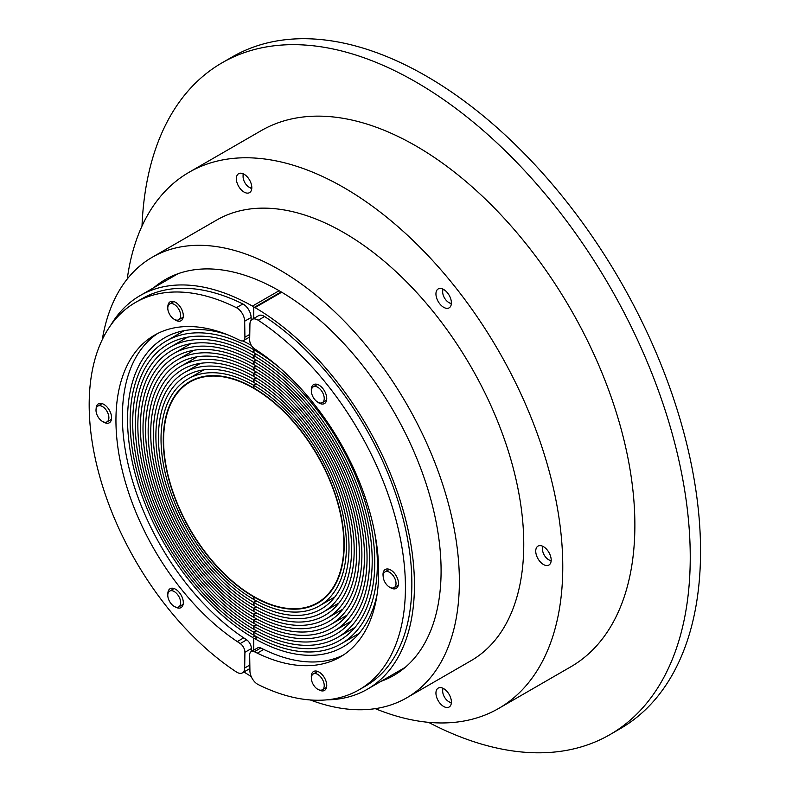 <?xml version="1.0" encoding="UTF-8"?>
<svg xmlns="http://www.w3.org/2000/svg" width="792" height="792" viewBox="0 0 792 792"><rect width="100%" height="100%" fill="white"/><g stroke="black" fill="none" stroke-linecap="round" stroke-linejoin="round"><path stroke-width="1.19" d="M551.123 561.102A10.93 6.306 60 0 1 550.183 560.627L548.608 559.716A8.692 5.019 60 0 1 542.461 549.074A8.692 5.019 60 0 1 543.025 546.431M551.173 560.548A8.692 5.019 60 0 1 548.608 559.716M542.52 546.193A10.93 6.306 60 0 0 542.461 547.242L542.461 549.074M451.331 303.9A10.93 6.306 60 0 1 450.4 303.425L448.817 302.514A8.692 5.019 60 0 1 442.669 291.872A8.692 5.019 60 0 1 443.233 289.238M451.381 303.346A8.692 5.019 60 0 1 448.817 302.514M442.728 289.001A10.93 6.306 60 0 0 442.669 290.05L442.669 291.872M251.747 188.674A10.93 6.306 60 0 1 250.816 188.199L249.232 187.288A8.692 5.019 60 0 1 243.085 176.646A8.692 5.019 60 0 1 243.649 174.002M251.797 188.12A8.692 5.019 60 0 1 249.232 187.288M243.144 173.765A10.93 6.306 60 0 0 243.085 174.824L243.085 176.646M406.692 697.841L471.072 660.677A254.39 146.876 -120 0 0 510.068 456.826A254.39 146.876 -120 0 0 343.877 232.65A254.39 146.876 -120 0 0 216.681 220.057L152.302 257.222A254.39 146.876 60 0 1 279.497 269.825A254.39 146.876 60 0 1 445.678 494A254.39 146.876 60 0 1 406.692 697.841A254.39 146.876 60 0 1 310.286 699.96M127.245 279.012A309.573 178.735 60 0 1 189.09 172.27A309.573 178.735 60 0 1 343.877 187.605A309.573 178.735 60 0 1 546.114 460.399A309.573 178.735 60 0 1 498.653 708.454A309.573 178.735 60 0 1 375.289 708.652M498.653 708.454L570.765 666.824A309.573 178.735 -120 0 0 618.215 418.77A309.573 178.735 -120 0 0 415.978 145.966A309.573 178.735 -120 0 0 261.202 130.64L189.09 172.27M543.461 564.518A10.93 6.306 60 0 1 536.323 554.885A10.93 6.306 60 0 1 537.996 546.134A10.93 6.306 60 0 1 543.461 546.668A10.93 6.306 60 0 1 550.598 556.301A10.93 6.306 60 0 1 548.915 565.052A10.93 6.306 60 0 1 543.461 564.518M436.976 698.158A10.93 6.306 60 0 1 438.204 688.099A10.93 6.306 60 0 1 450.361 696.96A10.93 6.306 60 0 1 449.123 707.028A10.93 6.306 60 0 1 436.976 698.158M250.777 182.566A10.93 6.306 60 0 1 249.549 192.624A10.93 6.306 60 0 1 237.392 183.764A10.93 6.306 60 0 1 238.62 173.705A10.93 6.306 60 0 1 250.777 182.566M450.361 306.722A10.93 6.306 60 0 1 449.123 307.86A10.93 6.306 60 0 1 438.966 302.752A10.93 6.306 60 0 1 436.976 290.07A10.93 6.306 60 0 1 438.204 288.932A10.93 6.306 60 0 1 448.371 294.03A10.93 6.306 60 0 1 450.361 306.722M381.071 681.308A228.532 131.947 -120 0 0 393.763 675.447A228.532 131.947 -120 0 0 428.789 492.327A228.532 131.947 -120 0 0 279.497 290.931A228.532 131.947 -120 0 0 165.221 279.616A228.532 131.947 -120 0 0 153.806 287.684M102.267 339.659A254.39 146.876 60 0 1 152.302 257.222M142.006 226.076A387.872 223.938 60 0 1 222.047 62.825A387.872 223.938 60 0 1 415.978 82.041A387.872 223.938 60 0 1 669.369 423.829A387.872 223.938 60 0 1 609.919 734.639A387.872 223.938 60 0 1 428.512 722.334M609.919 734.639L620.215 728.689A387.872 223.938 -120 0 0 679.675 417.889A387.872 223.938 -120 0 0 426.284 76.091A387.872 223.938 -120 0 0 232.353 56.876L222.047 62.825M451.331 703.068A10.93 6.306 60 0 1 450.4 702.593L448.817 701.682A8.692 5.019 60 0 1 442.669 691.04A8.692 5.019 60 0 1 443.233 688.406M451.381 702.514A8.692 5.019 60 0 1 448.817 701.682M442.728 688.169A10.93 6.306 60 0 0 442.669 689.218L442.669 691.04M253.737 387.941A127.938 73.864 60 0 1 337.323 500.683A127.938 73.864 60 0 1 317.711 603.197A127.938 73.864 60 0 1 253.737 596.861A127.938 73.864 60 0 1 170.161 484.12A127.938 73.864 60 0 1 189.773 381.605A127.938 73.864 60 0 1 253.737 387.941M253.994 605.553L253.994 602.573A134.749 77.804 -120 0 0 321.116 609.097A134.749 77.804 -120 0 0 341.817 501.287A134.749 77.804 -120 0 0 253.994 382.526L253.994 379.556A138.392 79.903 60 0 1 344.203 501.524A138.392 79.903 60 0 1 322.938 612.256A138.392 79.903 60 0 1 253.994 605.553M253.994 617.443L253.994 614.473A149.322 86.209 -120 0 0 328.403 621.72A149.322 86.209 -120 0 0 351.341 502.227A149.322 86.209 -120 0 0 253.994 370.626L253.994 367.656A152.965 88.318 60 0 1 353.717 502.465A152.965 88.318 60 0 1 330.224 624.868A152.965 88.318 60 0 1 253.994 617.443M253.994 629.343L253.994 626.363A163.885 94.624 -120 0 0 335.679 634.333A163.885 94.624 -120 0 0 360.855 503.177A163.885 94.624 -120 0 0 253.994 358.736L253.994 355.766A167.528 96.723 60 0 1 363.231 503.405A167.528 96.723 60 0 1 337.501 637.491A167.528 96.723 60 0 1 253.994 629.343M110.563 325.482A227.255 131.205 60 0 1 140.115 295.594A227.255 131.205 60 0 1 252.44 306.098A1.822 1.049 60 0 1 252.45 306.108A1.822 1.049 60 0 1 253.737 308.335L253.737 318.483L253.737 308.335A1.822 1.049 60 0 1 254.113 307.504A1.822 1.049 60 0 1 255.024 307.593A1.822 1.049 60 0 1 255.034 307.603A227.255 131.205 60 0 1 402.455 507.939A227.255 131.205 60 0 1 367.369 689.218A227.255 131.205 60 0 1 326.71 699.851M227.324 334.67A178.457 103.029 -120 0 0 164.508 337.857A178.457 103.029 -120 0 0 136.917 480.031A178.457 103.029 -120 0 0 252.47 637.372A1.822 1.049 60 0 1 253.737 639.589L253.737 650.133L253.737 639.589A1.822 1.049 60 0 1 254.113 638.758A1.822 1.049 60 0 1 255.014 638.837A178.457 103.029 -120 0 0 342.966 646.955A178.457 103.029 -120 0 0 377.131 594.149M374.567 532.006A174.814 100.93 60 0 1 341.144 643.797A174.814 100.93 60 0 1 253.994 635.283L253.994 632.313A171.171 98.832 -120 0 0 339.322 640.639A171.171 98.832 -120 0 0 365.617 503.643A171.171 98.832 -120 0 0 253.994 352.787L253.994 349.817A174.814 100.93 60 0 1 279.853 367.963M253.994 623.393L253.994 620.423A156.608 90.417 -120 0 0 332.046 628.026A156.608 90.417 -120 0 0 356.093 502.702A156.608 90.417 -120 0 0 253.994 364.686L253.994 361.706A160.251 92.516 60 0 1 358.479 502.94A160.251 92.516 60 0 1 333.858 631.184A160.251 92.516 60 0 1 253.994 623.393M253.994 611.493L253.994 608.523A142.035 82.002 -120 0 0 324.76 615.414A142.035 82.002 -120 0 0 346.579 501.762A142.035 82.002 -120 0 0 253.994 376.576L253.994 373.606A145.679 84.11 60 0 1 348.955 501.999A145.679 84.11 60 0 1 326.581 618.562A145.679 84.11 60 0 1 253.994 611.493M253.994 599.603L253.994 596.633A127.472 73.597 -120 0 0 317.473 602.791A127.472 73.597 -120 0 0 337.065 500.821A127.472 73.597 -120 0 0 253.994 388.476L253.994 385.496A131.116 75.695 60 0 1 339.441 501.049A131.116 75.695 60 0 1 319.295 605.949A131.116 75.695 60 0 1 253.994 599.603M317.711 402.118A10.93 6.306 -120 0 0 319.018 403.009A10.93 6.306 -120 0 0 324.482 403.544A10.93 6.306 -120 0 0 326.155 394.792A10.93 6.306 -120 0 0 319.018 385.159A10.93 6.306 -120 0 0 313.563 384.625A10.93 6.306 -120 0 0 311.365 390.832M390.139 587.476A10.93 6.306 -120 0 0 390.743 587.852A10.93 6.306 -120 0 0 396.208 588.397A10.93 6.306 -120 0 0 397.881 579.645A10.93 6.306 -120 0 0 390.743 570.012A10.93 6.306 -120 0 0 385.278 569.478A10.93 6.306 -120 0 0 383.15 576.18M318.988 689.872A10.93 6.306 -120 0 0 319.018 689.891A10.93 6.306 -120 0 0 324.482 690.436A10.93 6.306 -120 0 0 326.155 681.674A10.93 6.306 -120 0 0 319.018 672.052A10.93 6.306 -120 0 0 313.563 671.507A10.93 6.306 -120 0 0 311.375 677.774M258.182 684.555A10.93 6.306 60 0 1 257.647 684.268A10.93 6.306 60 0 1 249.925 671.042L249.678 655.043A7.286 4.207 60 0 1 251.193 651.598A7.286 4.207 60 0 1 254.371 651.717L257.311 653.143A185.774 107.257 -120 0 0 340.184 657.004A185.774 107.257 -120 0 0 370.488 514.582A185.774 107.257 -120 0 0 257.311 350.658L254.371 348.678A7.286 4.207 60 0 1 249.678 339.946L249.925 324.225A10.93 6.306 60 0 1 252.183 319.384A10.93 6.306 60 0 1 257.647 319.918A10.93 6.306 60 0 1 258.182 320.245A223.621 129.106 60 0 1 395.386 517.592A223.621 129.106 60 0 1 359.113 689.783A223.621 129.106 60 0 1 258.182 684.555M252.183 319.384L258.618 315.662A10.93 6.306 60 0 1 264.082 316.206A10.93 6.306 60 0 1 264.617 316.533A223.621 129.106 60 0 1 401.821 513.869A223.621 129.106 60 0 1 365.548 686.06L359.113 689.783M251.193 651.598L257.628 647.886A7.286 4.207 60 0 1 260.806 648.004L263.756 649.42A185.774 107.257 -120 0 0 343.352 655.043M324.235 398.455A9.108 5.257 60 0 1 322.354 402.623A9.108 5.257 60 0 1 315.335 400.178A9.108 5.257 60 0 1 311.365 391.02A9.108 5.257 60 0 1 313.246 386.852A9.108 5.257 60 0 1 320.265 389.288A9.108 5.257 60 0 1 324.235 398.455M396.02 583.466A9.108 5.257 60 0 1 394.139 587.634A9.108 5.257 60 0 1 387.12 585.199A9.108 5.257 60 0 1 383.15 576.032A9.108 5.257 60 0 1 385.031 571.864A9.108 5.257 60 0 1 392.05 574.309A9.108 5.257 60 0 1 396.02 583.466M324.235 685.595A9.108 5.257 60 0 1 322.354 689.763A9.108 5.257 60 0 1 315.335 687.327A9.108 5.257 60 0 1 311.365 678.16A9.108 5.257 60 0 1 313.246 673.992A9.108 5.257 60 0 1 320.265 676.437A9.108 5.257 60 0 1 324.235 685.595M253.48 379.249L253.48 382.229A134.749 77.804 -120 0 0 186.368 375.705A134.749 77.804 -120 0 0 165.657 483.516A134.749 77.804 -120 0 0 253.48 602.276L253.48 605.256A138.392 79.903 60 0 1 163.281 483.278A138.392 79.903 60 0 1 184.546 372.547A138.392 79.903 60 0 1 253.48 379.249L256.034 377.784M253.48 367.359L253.48 370.329A149.322 86.209 -120 0 0 179.081 363.082A149.322 86.209 -120 0 0 156.143 482.575A149.322 86.209 -120 0 0 253.48 614.176L253.48 617.146A152.965 88.318 60 0 1 153.767 482.338A152.965 88.318 60 0 1 177.26 359.934A152.965 88.318 60 0 1 253.48 367.359L256.034 365.884M253.48 355.469L253.48 358.439A163.885 94.624 -120 0 0 171.795 350.47A163.885 94.624 -120 0 0 146.629 481.635A163.885 94.624 -120 0 0 253.48 626.066L253.48 629.046A167.528 96.723 60 0 1 144.243 481.397A167.528 96.723 60 0 1 169.973 347.312A167.528 96.723 60 0 1 253.48 355.469L256.034 353.994M251.302 345.312A178.457 103.029 -120 0 0 242.748 340.897M251.163 676.447A227.255 131.205 60 0 1 243.956 671.972M253.48 349.519L253.48 352.49A171.171 98.832 -120 0 0 168.151 344.164A171.171 98.832 -120 0 0 141.867 481.16A171.171 98.832 -120 0 0 253.48 632.016L253.48 634.986A174.814 100.93 60 0 1 139.491 480.922A174.814 100.93 60 0 1 166.33 341.005A174.814 100.93 60 0 1 253.48 349.519L254.628 348.856M253.48 361.409L253.48 364.389A156.608 90.417 -120 0 0 175.438 356.776A156.608 90.417 -120 0 0 151.381 482.1A156.608 90.417 -120 0 0 253.48 620.126L253.48 623.096A160.251 92.516 60 0 1 149.005 481.863A160.251 92.516 60 0 1 173.616 353.628A160.251 92.516 60 0 1 253.48 361.409L256.034 359.934M253.48 373.309L253.48 376.279A142.035 82.002 -120 0 0 182.724 369.399A142.035 82.002 -120 0 0 160.905 483.041A142.035 82.002 -120 0 0 253.48 608.226L253.48 611.196A145.679 84.11 60 0 1 158.519 482.813A145.679 84.11 60 0 1 180.903 366.241A145.679 84.11 60 0 1 253.48 373.309L256.034 371.834M253.48 385.199L253.48 388.179A127.472 73.597 -120 0 0 190.001 382.011A127.472 73.597 -120 0 0 170.419 483.991A127.472 73.597 -120 0 0 253.48 596.336L253.48 599.306A131.116 75.695 60 0 1 168.033 483.754A131.116 75.695 60 0 1 188.189 378.853A131.116 75.695 60 0 1 253.48 385.199L256.034 383.734M175.428 606.989A10.93 6.306 -120 0 0 175.576 607.078A10.93 6.306 -120 0 0 181.041 607.612A10.93 6.306 -120 0 0 182.714 598.861A10.93 6.306 -120 0 0 175.576 589.238A10.93 6.306 -120 0 0 170.122 588.694A10.93 6.306 -120 0 0 167.864 594.178M103.118 421.76A10.93 6.306 -120 0 0 103.861 422.225A10.93 6.306 -120 0 0 109.326 422.77A10.93 6.306 -120 0 0 110.999 414.008A10.93 6.306 -120 0 0 103.861 404.385A10.93 6.306 -120 0 0 98.396 403.841A10.93 6.306 -120 0 0 96.129 408.85M174.27 319.305A10.93 6.306 -120 0 0 175.576 320.186A10.93 6.306 -120 0 0 181.041 320.73A10.93 6.306 -120 0 0 182.714 311.979A10.93 6.306 -120 0 0 175.576 302.346A10.93 6.306 -120 0 0 170.122 301.802A10.93 6.306 -120 0 0 167.855 307.088M135.491 302.465A223.621 129.106 60 0 1 236.422 307.692A10.93 6.306 60 0 1 236.957 307.969A10.93 6.306 60 0 1 244.679 321.196L244.916 337.194A7.286 4.207 60 0 1 243.411 340.639A7.286 4.207 60 0 1 240.233 340.52L237.283 339.095A185.774 107.257 -120 0 0 154.42 335.234A185.774 107.257 -120 0 0 124.116 477.655A185.774 107.257 -120 0 0 237.283 641.579L240.233 643.559A7.286 4.207 60 0 1 244.916 652.291L244.679 668.012A10.93 6.306 60 0 1 242.421 672.863A10.93 6.306 60 0 1 236.957 672.319A10.93 6.306 60 0 1 236.422 671.992A223.621 129.106 60 0 1 99.218 474.646A223.621 129.106 60 0 1 135.491 302.465L141.936 298.742A223.621 129.106 60 0 1 242.867 303.97A10.93 6.306 60 0 1 243.391 304.257A10.93 6.306 60 0 1 251.114 317.483L251.163 320.255M157.697 333.482A185.774 107.257 -120 0 0 131.363 476.863A185.774 107.257 -120 0 0 243.728 637.857L246.668 639.837A7.286 4.207 60 0 1 251.361 648.579L251.311 651.529M249.886 668.27A10.93 6.306 60 0 1 248.856 669.141L242.421 672.863M167.785 595.277A9.108 5.257 60 0 1 169.676 591.109A9.108 5.257 60 0 1 176.695 593.545A9.108 5.257 60 0 1 180.665 602.702A9.108 5.257 60 0 1 178.784 606.87A9.108 5.257 60 0 1 171.765 604.435A9.108 5.257 60 0 1 167.785 595.277M96 410.256A9.108 5.257 60 0 1 97.891 406.088A9.108 5.257 60 0 1 104.91 408.523A9.108 5.257 60 0 1 108.88 417.691A9.108 5.257 60 0 1 106.999 421.859A9.108 5.257 60 0 1 99.98 419.423A9.108 5.257 60 0 1 96 410.256M167.785 308.128A9.108 5.257 60 0 1 169.676 303.96A9.108 5.257 60 0 1 176.695 306.405A9.108 5.257 60 0 1 180.665 315.562A9.108 5.257 60 0 1 178.784 319.73A9.108 5.257 60 0 1 171.765 317.295A9.108 5.257 60 0 1 167.785 308.128M256.539 378.091L253.994 379.556M256.618 601.069L253.994 602.573M256.539 366.191L253.994 367.656M256.608 612.958L253.994 614.473M256.539 354.291L253.994 355.766M256.608 624.858L253.994 626.363M281.685 292.218L255.034 307.603M257.647 637.322L255.014 638.837M255.103 349.173L253.994 349.817M256.608 630.808L253.994 632.313M256.539 360.241L253.994 361.706M256.608 618.908L253.994 620.423M256.539 372.141L253.994 373.606M256.618 607.009L253.994 608.523M256.529 384.041L253.994 385.496M264.617 316.533L258.182 320.245M260.806 648.004L254.371 651.717M263.756 649.42L257.311 653.143M256.083 600.772L253.48 602.276M256.083 612.671L253.48 614.176M256.083 624.571L253.48 626.066M279.101 290.713L252.44 306.098M255.044 635.887L252.47 637.372M256.083 630.521L253.48 632.016M256.083 618.621L253.48 620.126M256.083 606.721L253.48 608.226M242.867 303.97L236.422 307.692M249.767 334.402L244.916 337.194M251.114 317.483L244.679 321.196M243.728 637.857L237.283 641.579M246.668 639.837L240.233 643.559M251.361 648.579L244.916 652.291M249.836 665.042L244.679 668.012M256.509 601.009L253.816 602.563M256.43 378.022L253.816 379.536M338.917 603.029L322.938 612.256M256.499 612.899L253.816 614.453M256.43 366.132L253.816 367.637M347.005 615.176L330.224 624.868M256.499 624.799L253.816 626.343M256.44 354.232L253.816 355.747M355.063 627.353L337.501 637.491M257.113 637.035L254.113 638.758M281.14 291.901L254.113 307.504M405.177 667.389L367.369 689.218M256.499 630.749L253.816 632.293M255.004 349.114L253.816 349.797M359.083 633.442L341.144 643.797M256.499 618.849L253.816 620.403M256.43 360.182L253.816 361.697M351.044 621.265L333.858 631.184M256.509 606.949L253.816 608.503M256.43 372.072L253.816 373.586M342.966 609.097L326.581 618.562M256.43 383.971L253.816 385.476M334.858 596.97L319.295 605.949M322.354 402.623L326.611 400.168M313.246 386.852L317.434 384.437M394.139 587.634L398.277 585.248M385.031 571.864L389.367 569.359M322.354 689.763L326.542 687.347M313.246 673.992L317.711 671.418M200.525 363.32L184.546 372.547M194.05 350.242L177.26 359.934M187.536 337.174L169.973 347.312M177.913 273.765L140.115 295.594M184.269 330.65L166.33 341.005M190.793 343.708L173.616 353.628M197.287 356.776L180.903 366.241M203.742 369.874L188.189 378.853M249.727 336.986L243.411 340.639M169.676 591.109L174.101 588.545M178.784 606.87L183.14 604.355M97.891 406.088L102.158 403.623M106.999 421.859L111.464 419.275M169.676 303.96L173.824 301.564M178.784 319.73L183.19 317.186"/></g></svg>
